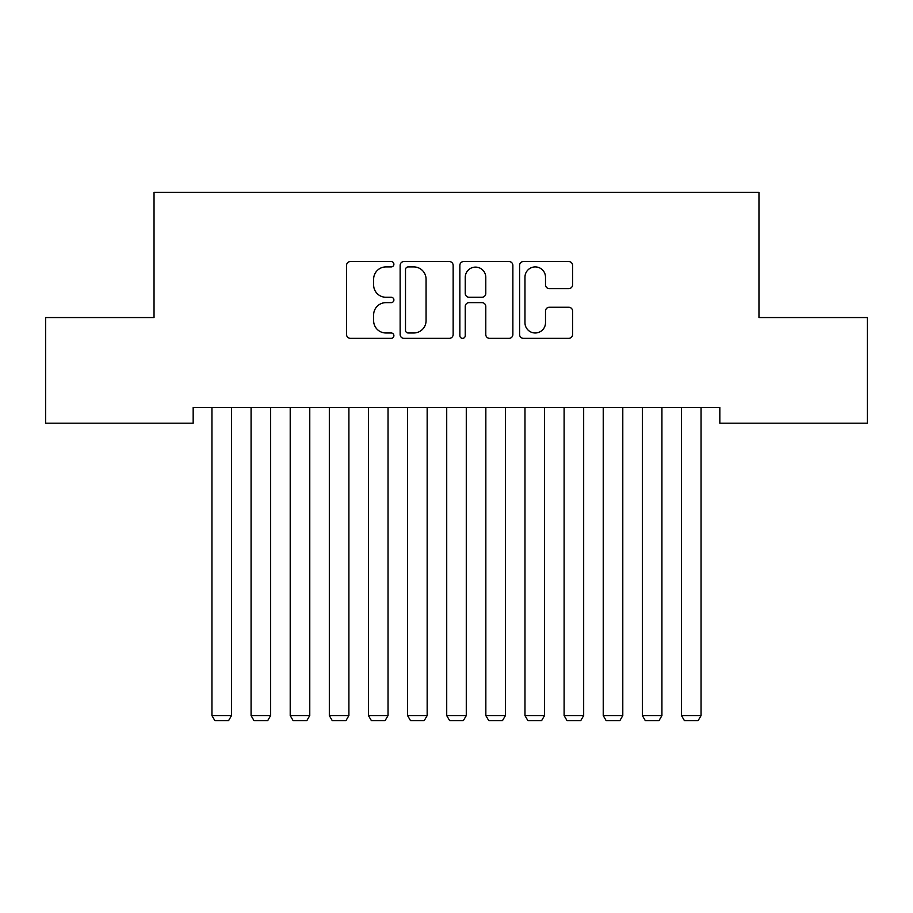 <?xml version="1.0" encoding="UTF-8"?>
<svg xmlns="http://www.w3.org/2000/svg" width="913" height="913" viewBox="0 0 913 913"><rect width="100%" height="100%" fill="white"/><g stroke="black" fill="none" stroke-linecap="round" stroke-linejoin="round"><path stroke-width="1.37" d="M393.891 264.222A2.693 2.693 0 0 0 391.209 261.54L350.398 261.54A3.846 3.846 0 0 0 346.563 265.375L346.563 334.512A3.846 3.846 0 0 0 350.398 338.358L391.209 338.358A2.693 2.693 0 0 0 393.891 335.664A2.693 2.693 0 0 0 391.209 332.983L385.925 332.983A12.291 12.291 0 0 1 373.634 320.691L373.634 314.928A12.291 12.291 0 0 1 385.925 302.637L391.209 302.637A2.693 2.693 0 0 0 393.891 299.943A2.693 2.693 0 0 0 391.209 297.261L385.925 297.261A12.291 12.291 0 0 1 373.634 284.97L373.634 279.207A12.291 12.291 0 0 1 385.925 266.916L391.209 266.916A2.693 2.693 0 0 0 393.891 264.222M568.742 288.622A3.846 3.846 0 0 0 572.588 284.776L572.588 265.375A3.846 3.846 0 0 0 568.742 261.54L523.423 261.54A3.846 3.846 0 0 0 519.588 265.375L519.588 334.512A3.846 3.846 0 0 0 523.423 338.358L568.742 338.358A3.846 3.846 0 0 0 572.588 334.512L572.588 311.082A3.846 3.846 0 0 0 568.742 307.247L549.352 307.247A3.846 3.846 0 0 0 545.506 311.082L545.506 322.7A10.271 10.271 0 0 1 535.235 332.983A10.271 10.271 0 0 1 524.964 322.7L524.964 277.187A10.271 10.271 0 0 1 535.235 266.916A10.271 10.271 0 0 1 545.506 277.187L545.506 284.776A3.846 3.846 0 0 0 549.352 288.622L568.742 288.622M719.832 407.552L193.168 407.552L193.168 423.198L45.65 423.198L45.65 317.553L154.035 317.553L154.035 192.346L758.965 192.346L758.965 317.553L867.35 317.553L867.35 423.198L719.832 423.198L719.832 407.552M453.145 265.375A3.846 3.846 0 0 0 449.299 261.54L403.98 261.54A3.846 3.846 0 0 0 400.134 265.375L400.134 334.512A3.846 3.846 0 0 0 403.98 338.358L449.299 338.358A3.846 3.846 0 0 0 453.145 334.512L453.145 265.375M463.701 261.54L509.02 261.54A3.846 3.846 0 0 1 512.866 265.375L512.866 334.512A3.846 3.846 0 0 1 509.02 338.358L489.63 338.358A3.846 3.846 0 0 1 485.784 334.512L485.784 306.471A3.846 3.846 0 0 0 481.95 302.637L469.077 302.637A3.846 3.846 0 0 0 465.242 306.471L465.242 335.664A2.693 2.693 0 0 1 462.549 338.358A2.693 2.693 0 0 1 459.855 335.664L459.855 265.375A3.846 3.846 0 0 1 463.701 261.54M408.202 266.916A2.693 2.693 0 0 0 405.509 269.609L405.509 330.289A2.693 2.693 0 0 0 408.202 332.983L413.772 332.983A12.291 12.291 0 0 0 426.063 320.691L426.063 279.207A12.291 12.291 0 0 0 413.772 266.916L408.202 266.916M485.784 277.381A10.271 10.271 0 0 0 475.513 267.11A10.271 10.271 0 0 0 465.242 277.381L465.242 293.415A3.846 3.846 0 0 0 469.077 297.261L481.95 297.261A3.846 3.846 0 0 0 485.784 293.415L485.784 277.381M231.514 407.552L231.514 715.575L211.942 715.575L211.942 407.552M231.514 715.575L228.581 720.654L214.886 720.654L211.942 715.575M270.636 407.552L270.636 715.575L251.075 715.575L251.075 407.552M270.636 715.575L267.703 720.654L254.008 720.654L251.075 715.575M309.769 407.552L309.769 715.575L290.208 715.575L290.208 407.552M309.769 715.575L306.836 720.654L293.141 720.654L290.208 715.575M348.892 407.552L348.892 715.575L329.331 715.575L329.331 407.552M348.892 715.575L345.959 720.654L332.264 720.654L329.331 715.575M388.025 407.552L388.025 715.575L368.464 715.575L368.464 407.552M388.025 715.575L385.092 720.654L371.397 720.654L368.464 715.575M427.158 407.552L427.158 715.575L407.586 715.575L407.586 407.552M427.158 715.575L424.214 720.654L410.519 720.654L407.586 715.575M466.281 407.552L466.281 715.575L446.719 715.575L446.719 407.552M466.281 715.575L463.348 720.654L449.653 720.654L446.719 715.575M505.414 407.552L505.414 715.575L485.842 715.575L485.842 407.552M505.414 715.575L502.481 720.654L488.786 720.654L485.842 715.575M544.536 407.552L544.536 715.575L524.975 715.575L524.975 407.552M544.536 715.575L541.603 720.654L527.908 720.654L524.975 715.575M583.669 407.552L583.669 715.575L564.108 715.575L564.108 407.552M583.669 715.575L580.736 720.654L567.041 720.654L564.108 715.575M622.792 407.552L622.792 715.575L603.231 715.575L603.231 407.552M622.792 715.575L619.859 720.654L606.164 720.654L603.231 715.575M661.925 407.552L661.925 715.575L642.364 715.575L642.364 407.552M661.925 715.575L658.992 720.654L645.297 720.654L642.364 715.575M701.058 407.552L701.058 715.575L681.486 715.575L681.486 407.552M701.058 715.575L698.114 720.654L684.419 720.654L681.486 715.575"/></g></svg>

